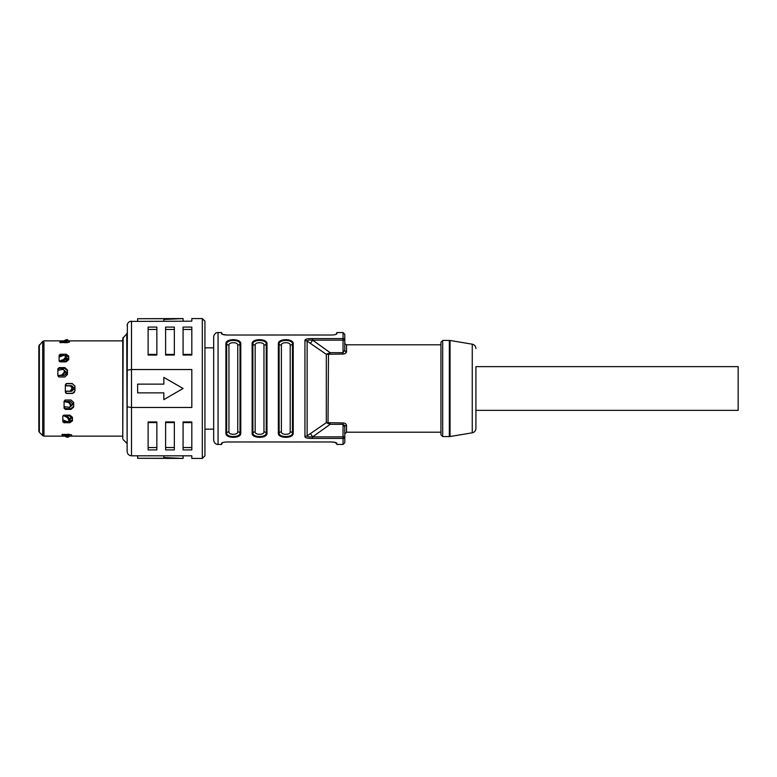 <?xml version="1.0" encoding="UTF-8"?>
<svg xmlns="http://www.w3.org/2000/svg" width="777" height="777" viewBox="0 0 777 777"><rect width="100%" height="100%" fill="white"/><g stroke="black" fill="none" stroke-linecap="round" stroke-linejoin="round"><path stroke-width="1.17" d="M59.12 356.099L60.431 354.234L66.113 354.234L66.113 355.487L65.268 355.487M63.325 355.487L59.305 355.487M66.113 355.487L68.735 357.362M57.857 369.376L59.178 367.618L64.85 367.618L64.85 368.385L58.236 368.385M64.85 368.385L67.473 370.775M74.961 386.315L72.339 383.702L66.094 383.702M74.961 390.685L74.223 392.502L72.339 393.483L74.961 390.86L74.961 386.14L72.339 383.702M68.162 340.977L66.987 340.977M63.442 340.977L59.994 341.045L59.897 342.366L66.89 342.706L69.512 342.055L69.512 341.229L66.89 340.977M38.85 358.42L38.85 431.041L38.85 345.959L42.706 341.375L42.706 435.625L43.949 436.14L43.949 340.86L63.646 340.86M59.169 376.971L64.85 376.971L67.473 374.446L67.473 370.007L64.85 367.618M59.178 367.618L57.857 368.803L57.857 375.709L59.178 376.971M60.431 354.234L59.12 355.157L59.12 360.781L60.431 361.859L66.113 361.859L68.735 359.722L68.735 356.109L66.113 354.234M61.208 340.977L59.897 342.395M65.346 384.965L66.657 383.517L72.339 383.517M66.618 393.473L72.339 393.483M66.094 393.298L72.339 393.298M65.346 392.035L66.657 393.483L65.346 392.171L65.346 384.829L66.657 383.517M123.154 337.412L122.766 438.655L122.766 338.345L126.748 333.819L127.137 444.114M127.137 451.437L127.137 406.857L131.507 407.469L131.507 369.531L191.822 369.531L191.822 407.469L131.507 407.469L131.507 455.808C128.865 455.555 127.409 454.098 127.137 451.437M127.37 324.155L127.137 406.857M131.507 455.808L191.822 455.808L191.822 458.43L202.311 458.43L202.311 318.57L191.822 318.57L191.822 321.192L130.167 321.406M191.822 355.06L191.822 327.088L183.081 327.088L183.081 355.06L191.822 355.06M174.339 355.06L174.339 327.088L165.598 327.088L165.598 355.06L174.339 355.06M156.857 355.06L156.857 327.088L148.116 327.088L148.116 355.06L156.857 355.06M202.311 318.57L204.934 321.192L204.934 455.808L202.311 458.43M148.116 354.409L156.857 354.409M156.857 329.458L148.116 329.458M165.598 354.409L174.339 354.409M174.339 329.458L165.598 329.458M183.081 354.409L191.822 354.409M191.822 329.458L183.081 329.458M137.626 458.294L183.081 458.43L163.85 457.546L163.85 458.294L137.626 458.294L137.626 455.808M183.081 458.43L183.081 455.808M163.85 457.546L163.85 455.808M127.137 370.143L131.507 369.531L131.507 321.192C128.865 321.445 127.409 322.902 127.137 325.563M163.85 377.399L183.081 388.5L163.85 399.601L163.85 392.871L137.626 392.871L137.626 384.129L163.85 384.129L163.85 377.399L183.081 388.5L163.85 399.601M174.339 449.912L174.339 421.94L165.598 421.94L165.598 449.912L174.339 449.912M183.081 421.94L183.081 449.912L191.822 449.912L191.822 421.94L183.081 421.94M148.116 421.94L148.116 449.912L156.857 449.912L156.857 421.94L148.116 421.94M165.598 447.542L174.339 447.542M174.339 422.591L165.598 422.591M191.822 422.591L183.081 422.591M183.081 447.542L191.822 447.542M148.116 447.542L156.857 447.542M156.857 422.591L148.116 422.591M137.626 321.192L137.626 318.706L163.85 318.706L163.85 319.454L183.081 318.57L183.081 321.192M137.626 318.706L183.081 318.57M163.85 319.454L163.85 321.192M38.85 349.31L38.85 427.69M72.436 419.638L69.813 421.513L69.813 422.766L72.436 420.891L72.436 417.278L69.813 415.141L64.132 415.141L62.82 416.219L62.82 421.843L64.132 422.775L62.82 420.901M69.813 422.766L64.035 422.698M73.689 402.554L71.066 400.029L65.385 400.029L64.073 401.291L64.073 408.197L65.385 409.392L71.066 409.382L73.689 406.993L73.689 402.554M69.036 436.023L71.659 435.771L71.659 434.945L69.036 434.294L62.043 434.634L62.043 435.916L65.589 436.023M63.005 421.513L67.016 421.513M68.959 421.513L69.813 421.513M64.073 407.624L65.385 409.392M64.452 408.615L71.066 408.615L71.066 409.382M73.689 406.225L71.066 408.615M62.043 434.605L63.151 435.829M65.948 358.721L65.948 361.286M65.948 371.62L65.948 374.689M73.815 387.5L73.815 389.5M64.2 370.814L66.385 372.834M57.857 375.544A3.496 0.991 -0 0 1 58.557 375.524L64.2 375.524L66.385 373.446L66.385 372.309L64.2 370.289M58.032 370.308A3.496 1.399 180 0 0 57.857 370.318L62.451 369.434L63.636 369.648L64.967 371.532L64.967 372.358L64.306 372.037L64.306 371.085M63.636 369.648L64.967 371.532M58.693 375.524L63.102 374.796L64.967 372.358M62.451 374.465L64.306 372.037M63.102 374.796L58.906 375.631M73.864 389.024L71.678 391.287L73.864 389.102L73.864 387.898L71.678 385.713L65.346 385.8M71.678 391.287L65.346 391.287M65.346 385.713L71.678 385.713M71.678 391.21L65.346 391.2M71.678 385.79L73.864 387.976M65.346 385.819L70.746 385.897L72.446 388.063L69.93 385.819M65.346 391.181L69.93 391.181L71.795 389.005L71.795 387.995M71.795 389.005L72.446 388.937L72.446 388.063M72.446 388.937L69.93 391.181M66.977 340.724L66.346 339.636L60.285 342.774M66.997 340.734L66.336 339.607L66.997 340.763M62.043 342.706L64.491 341.317L65.142 342.424L66.997 340.918M64.491 341.317L66.346 339.811M65.142 342.424L64.637 342.706M65.754 340.384L67.609 339.636L68.24 340.724M68.269 340.86L67.609 339.636M67.686 340.86L68.259 340.734M65.637 436.14L64.52 436.14M67.414 437.033L65.365 436.616M67.871 436.266L67.22 437.364M66.783 434.294L69.143 436.082L68.483 437.189L64.19 434.294M62.432 434.226L68.483 437.189M69.153 419.939L71.338 418.317L71.338 417.395L69.153 419.036M64.841 415.666L68.065 416.87L67.405 417.55L63.51 415.666L69.153 415.666L71.338 417.395M63.52 415.268L63.52 415.666A3.496 2.078 180 0 1 63.024 415.646M67.405 417.55L69.26 420.726L69.92 419.939L69.027 421.445L69.26 420.726L67.405 421.658L62.82 419.949M68.065 416.87L69.92 419.939M69.92 419.269L69.26 419.949M72.601 404.166L70.416 406.186M70.416 406.711L72.601 404.691L72.601 403.554L70.416 401.476L64.773 401.476A3.496 0.991 180 0 1 64.073 401.456M64.073 401.622L64.909 401.476M65.122 401.369L69.318 402.204L71.183 404.642L70.522 404.963L68.667 402.535L64.472 401.69M64.248 406.692A3.496 1.399 0 0 1 64.073 406.682L69.843 407.352L70.522 404.963M70.522 405.915L71.183 404.642M69.843 407.352L71.183 405.468M65.462 357.964L67.648 359.586L67.648 358.683L65.462 357.061M59.324 361.354A3.496 2.078 0 0 1 59.819 361.334L65.462 361.334L67.648 359.605M59.12 357.051L63.714 355.342L65.569 356.274L66.22 357.731L65.326 355.555L66.22 357.061M59.819 361.732L59.508 361.023L63.714 359.45L64.365 360.13L66.22 357.731M63.714 359.45L65.569 357.051M64.365 360.13L61.14 361.334M213.675 388.5L213.675 336.927C214.297 332.614 217.89 332.352 218.046 332.556L218.046 444.444C217.89 444.648 214.297 444.386 213.675 440.073L213.675 388.5M306.614 339.063L304.943 340.627C304.739 339.17 307.303 338.49 312.645 338.587L343.045 338.587L343.045 332.556L336.927 332.556L336.927 333.673C336.538 334.431 334.79 334.887 331.682 335.023L226.787 335.023C223.679 334.887 221.931 334.431 221.542 333.673L221.542 332.556L218.046 332.556M221.542 332.556L222.416 334.353L226.787 335.023M292.55 341.909L285.45 339.617L278.778 342.268M278.768 342.278L278.438 343.065M266.326 341.909L259.227 339.617L252.554 342.268M252.544 342.278L252.214 343.065M240.103 341.909L233.003 339.617L226.33 342.268M226.321 342.278L225.99 343.065M237.743 345.124A2.622 2.098 180 0 0 240.015 344.075A0.874 0.699 -0 0 1 240.773 343.725C241.21 338.325 225.476 338.325 225.913 343.725A0.874 0.699 0 0 1 226.67 344.075A2.622 2.098 180 0 0 228.943 345.124L228.943 431.876C228.652 435.11 238.034 435.11 237.743 431.876L237.743 345.124C238.034 341.89 228.652 341.89 228.943 345.124M263.966 345.124A2.622 2.098 180 0 0 266.239 344.075A0.874 0.699 -0 0 1 266.997 343.725C267.434 338.325 251.699 338.325 252.137 343.725A0.874 0.699 0 0 1 252.894 344.075A2.622 2.098 180 0 0 255.167 345.124L255.167 431.876C254.875 435.11 264.258 435.11 263.966 431.876L263.966 345.124C264.258 341.89 254.875 341.89 255.167 345.124M290.19 345.124A2.622 2.098 180 0 0 292.463 344.075A0.874 0.699 -0 0 1 293.22 343.725C293.657 338.325 277.923 338.325 278.36 343.725A0.874 0.699 0 0 1 279.118 344.075A2.622 2.098 180 0 0 281.391 345.124L281.391 431.876C281.099 435.11 290.481 435.11 290.19 431.876L290.19 345.124C290.481 341.89 281.099 341.89 281.391 345.124M222.086 334.197L221.542 333.673M236.461 335.023L237.684 335.023M236.111 335.023L263.5 335.023M307.206 335.023L320.318 334.994M336.927 333.673L336.383 334.197M336.053 334.343L336.927 332.556M279.05 435.11L286.15 437.383L292.803 434.731M292.812 434.722L293.22 433.275A0.874 0.699 180 0 1 292.463 432.925A2.622 2.098 0 0 0 290.19 431.876M253.244 435.538L260.353 437.364L266.579 434.731L266.997 433.275A0.874 0.699 180 0 1 266.239 432.925A2.622 2.098 0 0 0 263.966 431.876M226.602 435.11L233.702 437.383L240.355 434.731M240.365 434.722L240.773 433.275A0.874 0.699 180 0 1 240.015 432.925A2.622 2.098 0 0 0 237.743 431.876M228.943 431.876A2.622 2.098 0 0 0 226.67 432.925C226.262 437.762 240.423 437.762 240.015 432.925L240.015 344.075C240.423 339.238 226.262 339.238 226.67 344.075L226.67 432.925A0.874 0.699 180 0 1 225.913 433.275C225.476 438.675 241.21 438.675 240.773 433.275L240.773 343.725M255.167 431.876A2.622 2.098 0 0 0 252.894 432.925C252.486 437.762 266.647 437.762 266.239 432.925L266.239 344.075C266.647 339.238 252.486 339.238 252.894 344.075L252.894 432.925A0.874 0.699 180 0 1 252.137 433.275C251.699 438.675 267.434 438.675 266.997 433.275L266.997 343.725M281.391 431.876A2.622 2.098 0 0 0 279.118 432.925C278.71 437.762 292.871 437.762 292.463 432.925L292.463 344.075C292.871 339.238 278.71 339.238 279.118 344.075L279.118 432.925A0.874 0.699 180 0 1 278.36 433.275C277.923 438.675 293.657 438.675 293.22 433.275L293.22 343.725M343.045 332.556L344.794 334.304L344.794 350.194L343.045 352.671L343.045 354.05C344.978 353.962 346.144 353.176 346.542 351.67A1.748 1.476 0 0 1 344.794 350.194M343.143 422.95L343.803 423.009M344.143 424.912L344.794 426.806A1.748 1.476 180 0 1 346.542 425.33C346.144 423.824 344.978 423.038 343.045 422.95L343.045 444.444L344.794 442.696L344.794 426.806L343.045 424.329L330.147 424.329L326.301 422.669L343.045 422.95M330.147 422.95L330.147 424.329L312.645 436.859L344.794 436.859L344.794 442.696M343.045 354.05L328.486 354.263L328.011 423.475M304.943 436.373C304.739 437.83 307.303 438.51 312.645 438.413L312.645 436.859C309.295 437.16 307.459 436.839 307.129 435.878L307.129 341.122A4.371 3.739 0 0 0 304.943 340.627L304.943 436.373A4.371 3.739 180 0 0 307.129 435.878L326.301 422.669L326.301 354.331L307.129 341.122C307.459 340.161 309.295 339.84 312.645 340.141L312.645 338.587M328.011 353.525L328.486 354.263L326.301 354.331L330.147 352.671L312.645 340.141L344.794 340.141A1.748 1.564 0 0 0 343.045 338.587L343.045 352.671L330.147 352.671L330.147 354.05M345.192 353.506L346.542 351.67L346.542 344.794C344.949 343.89 344.366 343.308 344.794 343.045M440.947 388.5L440.947 342.171L442.696 340.423L442.696 436.577L440.947 434.829L440.947 388.5M475.912 366.647L475.912 428.506L475.912 410.353L738.15 410.353L738.15 366.647L475.912 366.647M222.416 442.657L221.542 444.444L221.542 443.327C221.931 442.569 223.679 442.113 226.787 441.977L331.682 441.977C334.79 442.113 336.538 442.569 336.927 443.327L336.771 443.055M343.045 444.444L336.927 444.444L336.383 442.803M336.927 444.444L335.353 442.424M335.305 442.404L331.682 441.977M329.807 441.977L326.806 441.977M228.613 441.977L229.536 441.977M232.721 441.977L235.742 441.977M239.015 441.977L239.928 441.977M246.367 441.977L243.366 441.977M250.029 441.977L253.03 442.006M256.682 441.977L259.693 441.977M262.373 441.977L265.452 441.977M270.134 441.977L273.319 441.977M278.593 441.977L275.524 441.977M282.828 441.977L285.839 441.977M295.396 441.977L290.87 441.977M303.593 441.977L300.534 441.977M307.838 441.977L310.839 441.977M312.966 442.006L316.239 441.977M321.338 441.977L324.475 441.977M221.542 443.327L222.086 442.803M38.85 431.041L39.365 432.284L39.365 344.716M66.89 341.122L66.89 342.706M69.036 434.294L69.036 435.878M58.557 370.192L58.557 368.385M58.557 376.826L58.557 375.524M66.045 393.269L66.045 391.287M66.045 385.713L66.045 383.731M67.288 434.576L66.628 435.683M63.52 421.513L63.52 420.211M64.773 401.476L64.773 400.174M69.318 402.204L68.667 402.535M64.773 408.615L64.773 406.808M59.819 356.789L59.819 355.487M225.913 343.725L225.913 433.275M252.137 343.725L252.137 433.275M278.36 343.725L278.36 433.275M440.947 432.206L346.542 432.206L346.542 425.33M310.46 433.653L312.645 436.859M312.645 438.413L343.045 438.413A1.748 1.564 180 0 0 344.794 436.859M312.645 340.141L310.46 343.347M450.048 340.481L472.261 344.182L472.261 432.818L450.048 436.519L450.048 340.481L449.329 340.423L449.329 436.577L442.696 436.577M66.997 340.86L122.766 340.86M42.706 341.375L43.949 340.86M123.154 439.588L126.748 443.181M126.748 333.819L127.137 332.886M39.365 432.284L42.706 435.625M43.949 436.14L65.792 436.14M69.143 436.14L122.766 436.14M204.934 347.853L213.675 347.853M267.871 334.994L276.612 334.994M280.983 334.994L289.724 334.994M294.094 334.994L302.836 334.994M346.542 432.206L344.794 433.954M440.947 344.794L346.542 344.794M449.329 340.423L442.696 340.423M472.261 344.182C474.524 344.735 475.747 346.173 475.912 348.494M472.261 432.818C474.524 432.265 475.747 430.827 475.912 428.506M450.048 436.519L449.329 436.577M221.542 444.444L218.046 444.444M239.471 442.006L236.15 442.006M232.304 442.006L229.069 442.006M298.533 442.006L287.723 442.006M204.934 429.147L213.675 429.147"/></g></svg>
